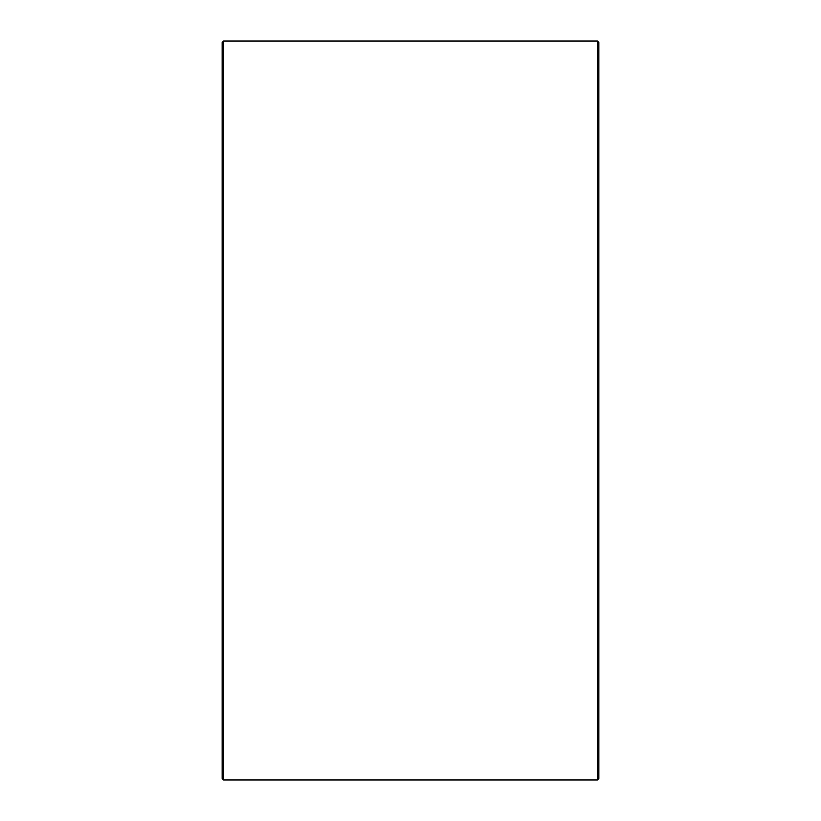 <?xml version="1.0" encoding="UTF-8"?>
<svg xmlns="http://www.w3.org/2000/svg" width="821" height="821" viewBox="0 0 821 821"><rect width="100%" height="100%" fill="white"/><g stroke="black" fill="none" stroke-linecap="round" stroke-linejoin="round"><path stroke-width="1.23" d="M598.848 42.497L598.848 778.503L597.401 779.95L597.401 41.05L598.848 42.497M223.599 779.95L222.152 778.503L222.152 42.497L223.599 41.05L223.599 779.95L597.401 779.95M223.599 41.05L597.401 41.05"/></g></svg>
